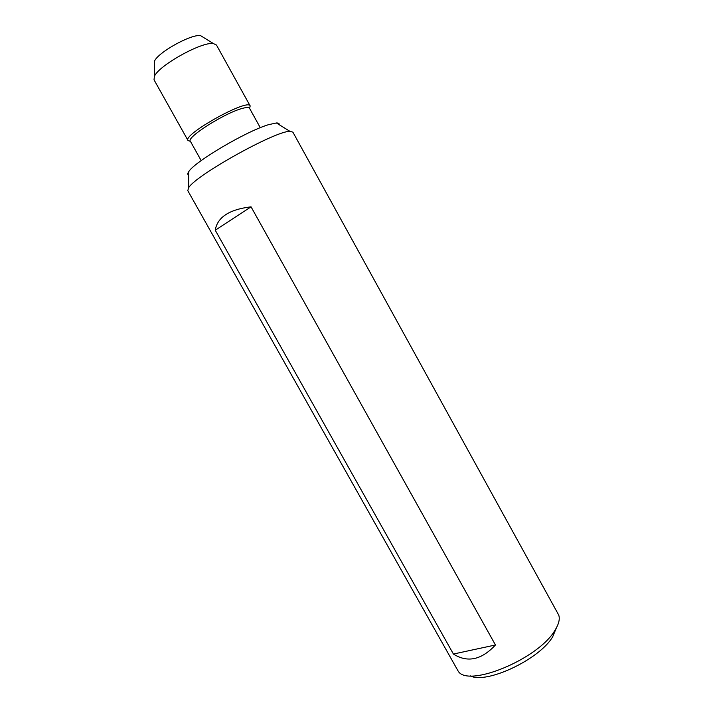 <?xml version="1.0" encoding="UTF-8"?>
<svg xmlns="http://www.w3.org/2000/svg" width="713" height="713" viewBox="0 0 713 713"><rect width="100%" height="100%" fill="white"/><g stroke="black" fill="none" stroke-linecap="round" stroke-linejoin="round"><path stroke-width="1.07" d="M260.29 127.698L249.541 108.278C248.882 107.191 246.368 107.262 242.001 108.501C224.461 113.109 186.093 137.556 190.344 141.227L201.182 160.594M292.891 132.146L289.968 131.352C275.967 130.55 195.344 175.425 188.651 187.742L187.777 190.647L458.183 671.147C467.969 688.09 538.698 658.865 554.999 630.23C558.787 624.169 560.044 619.142 558.769 615.159L292.891 132.146M279.238 124.73C279.434 123.492 278.48 122.903 276.368 122.966L268.329 124.739C245.905 131.388 193.678 162.332 188.687 171.771C187.519 173.535 187.519 174.649 188.678 175.131M556.425 627.796L552.735 636.664C539.777 659.338 485.999 684.578 470.161 675.817M203.294 37.308L200.603 35.65C191.432 33.752 157.618 52.566 154.4 61.363L154.4 64.526M249.603 108.403L250.174 105.952C248.32 97.966 182.216 134.757 188.027 140.532L190.407 141.352M250.174 105.952L216.485 45.053L213.428 43.573C202.091 41.327 158.446 65.623 154.373 76.443L154.026 79.82L188.027 140.532M251.047 206.832C229.31 209.426 217.376 217.224 215.246 230.219L453.415 654.044C467.505 662.974 481.516 659.953 495.455 644.98L251.047 206.832L215.246 230.219M453.415 654.044L495.455 644.98M188.687 171.771L188.651 187.742M276.368 122.966L289.968 131.352M154.4 61.363L154.373 76.443M200.603 35.65L213.428 43.573"/></g></svg>
